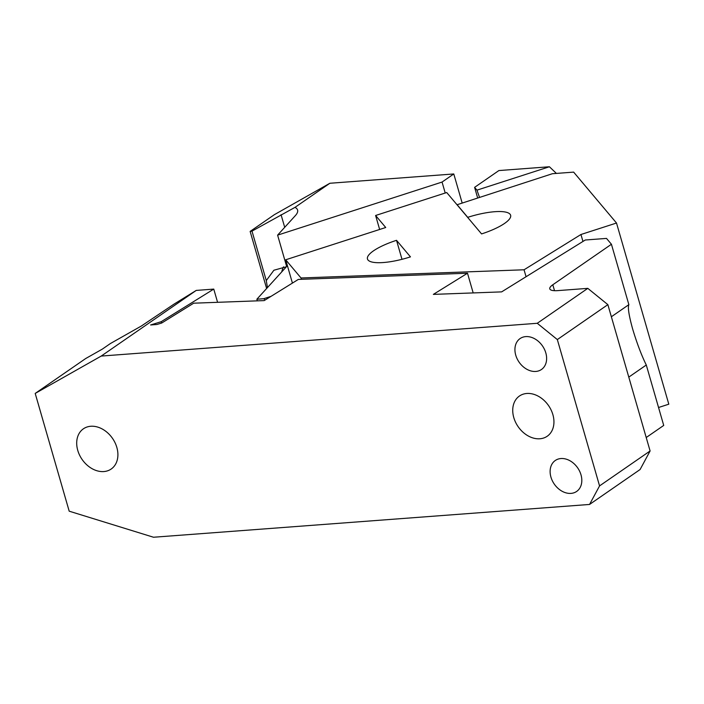<?xml version="1.0" encoding="UTF-8"?>
<svg xmlns="http://www.w3.org/2000/svg" width="704" height="704" viewBox="0 0 704 704"><rect width="100%" height="100%" fill="white"/><g stroke="black" fill="none" stroke-linecap="round" stroke-linejoin="round"><path stroke-width="1.06" d="M257.347 300.846L256.872 299.218L286.651 266.49L287.549 266.2M286.405 266.763L273.9 270.23L266.279 280.588L251.997 231.123L294.985 207.372A45.126 11.942 -16.1 0 1 297.59 210.056A45.126 11.942 -16.1 0 1 295.363 215.609L277.605 235.136L286.651 266.49M265.135 300.01L263.771 298.698L256.872 299.218M263.771 298.698L271.014 296.366M445.218 193.019L442.05 182.063L277.605 235.136M294.985 207.372L329.859 183.269L453.781 173.958L462.123 202.849M442.05 182.063L453.781 173.958M251.997 231.123L250.14 231.414L274.402 214.65L329.859 183.269M479.477 197.243L476.96 190.15L474.602 187.352L498.89 170.562L549.419 166.76L556.398 173.413M281.741 271.885A32.903 24.904 55.4 0 1 283.51 266.834M266.279 280.588L267.467 287.584M476.96 190.15L549.419 166.76M474.602 187.352L477.629 197.842M266.622 288.508L250.14 231.414M658.548 407.502L668.8 404.193L616.51 223.027L573.646 172.119L552.385 173.721L457.019 204.758M582.956 241.454L580.95 234.502L616.51 223.027M292.424 283.087L285.701 259.785L385.722 227.506L375.61 215.486L379.641 229.469M301.4 279.312L301.013 277.974L285.701 259.785M396.519 240.319A37.602 9.953 -16.1 0 0 367.462 258.993A37.602 9.953 -16.1 0 0 383.381 262.53A37.602 9.953 -16.1 0 0 410.458 256.872L396.519 240.319L402.002 259.31M375.61 215.486L446.723 192.535L481.571 233.922A37.602 9.953 -16.1 0 0 510.62 215.248A37.602 9.953 -16.1 0 0 494.71 211.71A37.602 9.953 -16.1 0 0 467.738 217.334L456.949 204.521M526.064 276.734L524.058 269.782L580.95 234.502M301.013 277.974L524.058 269.782M589.556 504.451L599.562 485.901L650.1 450.974L640.094 469.524L589.556 504.451L153.516 537.24L69.194 511.183L35.2 393.422L85.738 358.503L102.318 349.122L110.405 343.534L141.372 326.014L173.941 304.172L196.24 290.418L213.77 289.098L217.58 302.306M554.514 290.69L552.807 284.768A18.806 4.981 -16.1 0 0 549.78 288.851A18.806 4.981 -16.1 0 0 557.735 290.62L587.805 288.358L607.869 304.647L557.33 339.574L599.562 485.901M650.1 450.974L607.869 304.647M557.33 339.574L537.266 323.286L587.805 288.358M513.788 417.595A24.446 18.506 -124.6 0 0 547.228 436.234A24.446 18.506 -124.6 0 0 552.886 414.656A24.446 18.506 -124.6 0 0 519.446 396.018A24.446 18.506 -124.6 0 0 513.788 417.595M550.933 477.101A18.806 14.23 -124.6 0 0 576.655 491.436A18.806 14.23 -124.6 0 0 581.002 474.839A18.806 14.23 -124.6 0 0 555.28 460.495A18.806 14.23 -124.6 0 0 550.933 477.101M515.742 355.159A18.806 14.23 -124.6 0 0 541.464 369.494A18.806 14.23 -124.6 0 0 545.811 352.898A18.806 14.23 -124.6 0 0 520.089 338.562A18.806 14.23 -124.6 0 0 515.742 355.159M116.846 447.445A24.446 18.506 -124.6 0 0 83.406 428.806A24.446 18.506 -124.6 0 0 77.757 450.384A24.446 18.506 -124.6 0 0 111.197 469.022A24.446 18.506 -124.6 0 0 116.846 447.445M473.185 292.926L467.5 273.222L298.329 279.426L264.185 300.599L193.706 303.186L161.762 322.995L156.913 324.491L150.638 324.966L161.207 321.693L161.612 323.083M646.219 437.518L663.722 425.427L646.29 365.015C641.555 355.406 637.067 343.596 632.826 329.595L632.474 328.39C628.848 315.128 627.651 307.226 628.866 304.665L611.433 244.262L606.505 238.41L585.297 240.002L501.635 291.878L433.356 294.386L467.5 273.222M646.29 365.015L628.786 377.115M628.866 304.665L611.362 316.765M552.807 284.768L611.433 244.262M161.207 321.693L213.77 289.098M196.24 290.418L101.226 356.066L537.266 323.286M35.2 393.422L101.226 356.066M284.706 227.33L281.054 214.685"/></g></svg>
